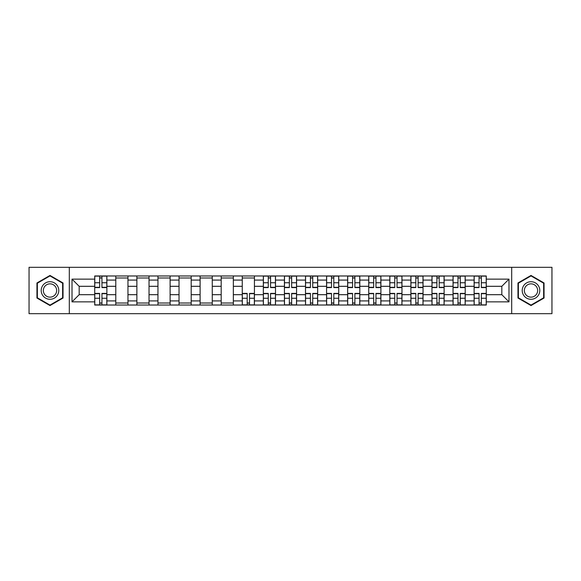 <?xml version="1.0" encoding="UTF-8"?>
<svg xmlns="http://www.w3.org/2000/svg" width="581" height="581" viewBox="0 0 581 581"><rect width="100%" height="100%" fill="white"/><g stroke="black" fill="none" stroke-linecap="round" stroke-linejoin="round"><path stroke-width="0.87" d="M511.687 313.675L551.95 313.675L551.95 267.325L29.05 267.325L29.05 313.675L511.687 313.675L511.687 267.325M115.793 305.025L115.793 280.093L106.875 280.093L106.875 305.025M106.875 280.093L106.875 275.975M115.793 280.093L115.793 275.975M127.958 275.975L127.958 305.025M136.876 305.025L136.876 275.975M149.034 275.975L149.034 305.025M157.952 305.025L157.952 275.975M170.11 275.975L170.11 305.025M179.028 305.025L179.028 275.975M191.193 275.975L191.193 305.025M200.104 305.025L200.104 275.975M212.268 275.975L212.268 305.025M221.187 305.025L221.187 275.975M233.344 275.975L233.344 305.025M242.262 305.025L242.262 275.975M254.427 275.975L254.427 305.025M263.338 305.025L263.338 275.975M275.503 275.975L275.503 305.025M284.421 305.025L284.421 275.975M296.579 275.975L296.579 305.025M305.497 305.025L305.497 275.975M317.662 275.975L317.662 305.025M326.573 305.025L326.573 275.975M338.738 275.975L338.738 305.025M347.656 305.025L347.656 275.975M359.813 275.975L359.813 305.025M368.732 305.025L368.732 275.975M380.896 275.975L380.896 305.025M389.807 305.025L389.807 275.975M401.972 275.975L401.972 305.025M410.89 305.025L410.89 275.975M423.048 275.975L423.048 305.025M431.966 305.025L431.966 275.975M444.124 275.975L444.124 305.025M453.042 305.025L453.042 275.975M465.207 275.975L465.207 305.025M474.125 305.025L474.125 275.975M474.125 294.69L465.207 294.69M453.042 294.69L444.124 294.69M431.966 294.69L423.048 294.69M410.89 294.69L401.972 294.69M389.807 294.69L380.896 294.69M368.732 294.69L359.813 294.69M347.656 294.69L338.738 294.69M326.573 294.69L317.662 294.69M305.497 294.69L296.579 294.69M284.421 294.69L275.503 294.69M263.338 294.69L254.427 294.69M242.262 294.69L233.344 294.69M221.187 294.69L212.268 294.69M200.104 294.69L191.193 294.69M179.028 294.69L170.11 294.69M157.952 294.69L149.034 294.69M136.876 294.69L127.958 294.69M115.793 294.69L106.875 294.69M474.125 286.31L465.207 286.31M453.042 286.31L444.124 286.31M431.966 286.31L423.048 286.31M410.89 286.31L401.972 286.31M389.807 286.31L380.896 286.31M368.732 286.31L359.813 286.31M347.656 286.31L338.738 286.31M326.573 286.31L317.662 286.31M305.497 286.31L296.579 286.31M284.421 286.31L275.503 286.31M263.338 286.31L254.427 286.31M242.262 286.31L233.344 286.31M221.187 286.31L212.268 286.31M200.104 286.31L191.193 286.31M179.028 286.31L170.11 286.31M157.952 286.31L149.034 286.31M136.876 286.31L127.958 286.31M115.793 286.31L106.875 286.31M79.176 294.69L94.718 294.69L94.718 286.31L79.176 286.31L79.176 294.69L72.015 301.851L72.015 279.149L94.718 279.149L94.718 286.31M486.282 286.31L486.282 294.69L501.824 294.69L501.824 286.31L486.282 286.31L486.282 275.975L94.718 275.975L94.718 279.149M486.282 279.149L508.985 279.149L508.985 301.851L486.282 301.851L486.282 294.69M94.718 294.69L94.718 305.025L486.282 305.025L486.282 301.851M94.718 301.851L72.015 301.851M69.313 313.675L69.313 267.325M63.031 282.969L49.995 275.445L36.952 282.969L36.952 298.031L49.995 305.555L63.031 298.031L63.031 282.969M544.048 282.969L531.005 275.445L517.969 282.969L517.969 298.031L531.005 305.555L544.048 298.031L544.048 282.969M101.944 302.999L99.649 302.999M99.649 278.001L101.944 278.001M127.958 302.999L115.793 302.999M115.793 278.001L127.958 278.001M149.034 302.999L136.876 302.999M136.876 278.001L149.034 278.001M170.11 302.999L157.952 302.999M157.952 278.001L170.11 278.001M191.193 302.999L179.028 302.999M179.028 278.001L191.193 278.001M212.268 302.999L200.104 302.999M200.104 278.001L212.268 278.001M233.344 302.999L221.187 302.999M221.187 278.001L233.344 278.001M249.489 302.999L247.194 302.999M242.262 278.001L254.427 278.001M270.572 302.999L268.277 302.999M268.277 278.001L270.572 278.001M291.647 302.999L289.353 302.999M289.353 278.001L291.647 278.001M312.723 302.999L310.428 302.999M310.428 278.001L312.723 278.001M333.806 302.999L331.511 302.999M331.511 278.001L333.806 278.001M354.882 302.999L352.587 302.999M352.587 278.001L354.882 278.001M375.958 302.999L373.663 302.999M373.663 278.001L375.958 278.001M397.041 302.999L394.739 302.999M394.739 278.001L397.041 278.001M418.117 302.999L415.822 302.999M415.822 278.001L418.117 278.001M439.192 302.999L436.897 302.999M436.897 278.001L439.192 278.001M460.275 302.999L457.973 302.999M457.973 278.001L460.275 278.001M481.351 302.999L479.056 302.999M479.056 278.001L481.351 278.001M72.015 279.149L79.176 286.31M501.824 294.69L508.985 301.851M501.824 286.31L508.985 279.149M101.944 287.595L101.944 276.113L106.81 276.113L106.81 287.595L101.944 287.595M99.649 277.863L101.944 277.863M99.649 276.113L94.783 276.113L94.783 287.595L99.649 287.595L99.649 276.113L101.944 276.113M99.649 293.405L99.649 304.887L94.783 304.887L94.783 293.405L99.649 293.405M101.944 303.137L99.649 303.137M101.944 304.887L106.81 304.887L106.81 293.405L101.944 293.405L101.944 304.887L99.649 304.887M42.384 294.894A8.78 8.78 0 0 0 54.382 298.104A8.78 8.78 0 0 0 57.599 286.106A8.78 8.78 0 0 0 45.601 282.896A8.78 8.78 0 0 0 42.384 294.894M44.236 293.826A6.652 6.652 0 0 0 53.321 296.259A6.652 6.652 0 0 0 55.754 287.174A6.652 6.652 0 0 0 46.669 284.741A6.652 6.652 0 0 0 44.236 293.826M49.995 275.91L62.625 283.208L62.625 297.792L49.995 305.09L37.358 297.792L37.358 283.208L49.995 275.91M523.401 294.894A8.78 8.78 0 0 0 535.399 298.104A8.78 8.78 0 0 0 538.616 286.106A8.78 8.78 0 0 0 526.618 282.896A8.78 8.78 0 0 0 523.401 294.894M525.246 293.826A6.652 6.652 0 0 0 534.331 296.259A6.652 6.652 0 0 0 536.764 287.174A6.652 6.652 0 0 0 527.679 284.741A6.652 6.652 0 0 0 525.246 293.826M531.005 275.91L543.642 283.208L543.642 297.792L531.005 305.09L518.375 297.792L518.375 283.208L531.005 275.91M270.572 287.595L270.572 276.113L275.438 276.113L275.438 287.595L270.572 287.595M268.277 277.863L270.572 277.863M268.277 276.113L263.411 276.113L263.411 287.595L268.277 287.595L268.277 276.113L270.572 276.113M291.647 287.595L291.647 276.113L296.513 276.113L296.513 287.595L291.647 287.595M289.353 277.863L291.647 277.863M289.353 276.113L284.487 276.113L284.487 287.595L289.353 287.595L289.353 276.113L291.647 276.113M312.723 287.595L312.723 276.113L317.589 276.113L317.589 287.595L312.723 287.595M310.428 277.863L312.723 277.863M310.428 276.113L305.562 276.113L305.562 287.595L310.428 287.595L310.428 276.113L312.723 276.113M333.806 287.595L333.806 276.113L338.672 276.113L338.672 287.595L333.806 287.595M331.511 277.863L333.806 277.863M331.511 276.113L326.645 276.113L326.645 287.595L331.511 287.595L331.511 276.113L333.806 276.113M354.882 287.595L354.882 276.113L359.748 276.113L359.748 287.595L354.882 287.595M352.587 277.863L354.882 277.863M352.587 276.113L347.721 276.113L347.721 287.595L352.587 287.595L352.587 276.113L354.882 276.113M375.958 287.595L375.958 276.113L380.824 276.113L380.824 287.595L375.958 287.595M373.663 277.863L375.958 277.863M373.663 276.113L368.797 276.113L368.797 287.595L373.663 287.595L373.663 276.113L375.958 276.113M397.041 287.595L397.041 276.113L401.907 276.113L401.907 287.595L397.041 287.595M394.739 277.863L397.041 277.863M394.739 276.113L389.88 276.113L389.88 287.595L394.739 287.595L394.739 276.113L397.041 276.113M418.117 287.595L418.117 276.113L422.983 276.113L422.983 287.595L418.117 287.595M415.822 277.863L418.117 277.863M415.822 276.113L410.956 276.113L410.956 287.595L415.822 287.595L415.822 276.113L418.117 276.113M439.192 287.595L439.192 276.113L444.058 276.113L444.058 287.595L439.192 287.595M436.897 277.863L439.192 277.863M436.897 276.113L432.032 276.113L432.032 287.595L436.897 287.595L436.897 276.113L439.192 276.113M247.194 293.405L247.194 304.887L242.328 304.887L242.328 293.405L247.194 293.405M249.489 303.137L247.194 303.137M249.489 304.887L254.355 304.887L254.355 293.405L249.489 293.405L249.489 304.887L247.194 304.887M268.277 293.405L268.277 304.887L263.411 304.887L263.411 293.405L268.277 293.405M270.572 303.137L268.277 303.137M270.572 304.887L275.438 304.887L275.438 293.405L270.572 293.405L270.572 304.887L268.277 304.887M289.353 293.405L289.353 304.887L284.487 304.887L284.487 293.405L289.353 293.405M291.647 303.137L289.353 303.137M291.647 304.887L296.513 304.887L296.513 293.405L291.647 293.405L291.647 304.887L289.353 304.887M310.428 293.405L310.428 304.887L305.562 304.887L305.562 293.405L310.428 293.405M312.723 303.137L310.428 303.137M312.723 304.887L317.589 304.887L317.589 293.405L312.723 293.405L312.723 304.887L310.428 304.887M331.511 293.405L331.511 304.887L326.645 304.887L326.645 293.405L331.511 293.405M333.806 303.137L331.511 303.137M333.806 304.887L338.672 304.887L338.672 293.405L333.806 293.405L333.806 304.887L331.511 304.887M352.587 293.405L352.587 304.887L347.721 304.887L347.721 293.405L352.587 293.405M354.882 303.137L352.587 303.137M354.882 304.887L359.748 304.887L359.748 293.405L354.882 293.405L354.882 304.887L352.587 304.887M373.663 293.405L373.663 304.887L368.797 304.887L368.797 293.405L373.663 293.405M375.958 303.137L373.663 303.137M375.958 304.887L380.824 304.887L380.824 293.405L375.958 293.405L375.958 304.887L373.663 304.887M394.739 293.405L394.739 304.887L389.88 304.887L389.88 293.405L394.739 293.405M397.041 303.137L394.739 303.137M397.041 304.887L401.907 304.887L401.907 293.405L397.041 293.405L397.041 304.887L394.739 304.887M415.822 293.405L415.822 304.887L410.956 304.887L410.956 293.405L415.822 293.405M418.117 303.137L415.822 303.137M418.117 304.887L422.983 304.887L422.983 293.405L418.117 293.405L418.117 304.887L415.822 304.887M436.897 293.405L436.897 304.887L432.032 304.887L432.032 293.405L436.897 293.405M439.192 303.137L436.897 303.137M439.192 304.887L444.058 304.887L444.058 293.405L439.192 293.405L439.192 304.887L436.897 304.887M460.275 287.595L460.275 276.113L465.141 276.113L465.141 287.595L460.275 287.595M457.973 277.863L460.275 277.863M457.973 276.113L453.115 276.113L453.115 287.595L457.973 287.595L457.973 276.113L460.275 276.113M457.973 293.405L457.973 304.887L453.115 304.887L453.115 293.405L457.973 293.405M460.275 303.137L457.973 303.137M460.275 304.887L465.141 304.887L465.141 293.405L460.275 293.405L460.275 304.887L457.973 304.887M481.351 287.595L481.351 276.113L486.217 276.113L486.217 287.595L481.351 287.595M479.056 277.863L481.351 277.863M479.056 276.113L474.19 276.113L474.19 287.595L479.056 287.595L479.056 276.113L481.351 276.113M479.056 293.405L479.056 304.887L474.19 304.887L474.19 293.405L479.056 293.405M481.351 303.137L479.056 303.137M481.351 304.887L486.217 304.887L486.217 293.405L481.351 293.405L481.351 304.887L479.056 304.887M453.042 280.093L444.124 280.093M431.966 280.093L423.048 280.093M410.89 280.093L401.972 280.093M389.807 280.093L380.896 280.093M368.732 280.093L359.813 280.093M347.656 280.093L338.738 280.093M326.573 280.093L317.662 280.093M305.497 280.093L296.579 280.093M284.421 280.093L275.503 280.093M263.338 280.093L254.427 280.093M242.262 280.093L233.344 280.093M221.187 280.093L212.268 280.093M200.104 280.093L191.193 280.093M179.028 280.093L170.11 280.093M157.952 280.093L149.034 280.093M136.876 280.093L127.958 280.093M474.125 280.093L465.207 280.093M453.042 300.907L444.124 300.907M431.966 300.907L423.048 300.907M410.89 300.907L401.972 300.907M389.807 300.907L380.896 300.907M368.732 300.907L359.813 300.907M347.656 300.907L338.738 300.907M326.573 300.907L317.662 300.907M305.497 300.907L296.579 300.907M284.421 300.907L275.503 300.907M263.338 300.907L254.427 300.907M242.262 300.907L233.344 300.907M221.187 300.907L212.268 300.907M200.104 300.907L191.193 300.907M179.028 300.907L170.11 300.907M157.952 300.907L149.034 300.907M136.876 300.907L127.958 300.907M115.793 300.907L106.875 300.907M474.125 300.907L465.207 300.907M101.944 287.312L106.81 287.312M101.944 282.744L106.81 282.744M94.783 287.312L99.649 287.312M94.783 282.744L99.649 282.744M99.649 293.688L94.783 293.688M99.649 298.256L94.783 298.256M106.81 293.688L101.944 293.688M106.81 298.256L101.944 298.256M270.572 287.312L275.438 287.312M270.572 282.744L275.438 282.744M263.411 287.312L268.277 287.312M263.411 282.744L268.277 282.744M291.647 287.312L296.513 287.312M291.647 282.744L296.513 282.744M284.487 287.312L289.353 287.312M284.487 282.744L289.353 282.744M312.723 287.312L317.589 287.312M312.723 282.744L317.589 282.744M305.562 287.312L310.428 287.312M305.562 282.744L310.428 282.744M333.806 287.312L338.672 287.312M333.806 282.744L338.672 282.744M326.645 287.312L331.511 287.312M326.645 282.744L331.511 282.744M354.882 287.312L359.748 287.312M354.882 282.744L359.748 282.744M347.721 287.312L352.587 287.312M347.721 282.744L352.587 282.744M375.958 287.312L380.824 287.312M375.958 282.744L380.824 282.744M368.797 287.312L373.663 287.312M368.797 282.744L373.663 282.744M397.041 287.312L401.907 287.312M397.041 282.744L401.907 282.744M389.88 287.312L394.739 287.312M389.88 282.744L394.739 282.744M418.117 287.312L422.983 287.312M418.117 282.744L422.983 282.744M410.956 287.312L415.822 287.312M410.956 282.744L415.822 282.744M439.192 287.312L444.058 287.312M439.192 282.744L444.058 282.744M432.032 287.312L436.897 287.312M432.032 282.744L436.897 282.744M247.194 293.688L242.328 293.688M247.194 298.256L242.328 298.256M254.355 293.688L249.489 293.688M254.355 298.256L249.489 298.256M268.277 293.688L263.411 293.688M268.277 298.256L263.411 298.256M275.438 293.688L270.572 293.688M275.438 298.256L270.572 298.256M289.353 293.688L284.487 293.688M289.353 298.256L284.487 298.256M296.513 293.688L291.647 293.688M296.513 298.256L291.647 298.256M310.428 293.688L305.562 293.688M310.428 298.256L305.562 298.256M317.589 293.688L312.723 293.688M317.589 298.256L312.723 298.256M331.511 293.688L326.645 293.688M331.511 298.256L326.645 298.256M338.672 293.688L333.806 293.688M338.672 298.256L333.806 298.256M352.587 293.688L347.721 293.688M352.587 298.256L347.721 298.256M359.748 293.688L354.882 293.688M359.748 298.256L354.882 298.256M373.663 293.688L368.797 293.688M373.663 298.256L368.797 298.256M380.824 293.688L375.958 293.688M380.824 298.256L375.958 298.256M394.739 293.688L389.88 293.688M394.739 298.256L389.88 298.256M401.907 293.688L397.041 293.688M401.907 298.256L397.041 298.256M415.822 293.688L410.956 293.688M415.822 298.256L410.956 298.256M422.983 293.688L418.117 293.688M422.983 298.256L418.117 298.256M436.897 293.688L432.032 293.688M436.897 298.256L432.032 298.256M444.058 293.688L439.192 293.688M444.058 298.256L439.192 298.256M460.275 287.312L465.141 287.312M460.275 282.744L465.141 282.744M453.115 287.312L457.973 287.312M453.115 282.744L457.973 282.744M457.973 293.688L453.115 293.688M457.973 298.256L453.115 298.256M465.141 293.688L460.275 293.688M465.141 298.256L460.275 298.256M481.351 287.312L486.217 287.312M481.351 282.744L486.217 282.744M474.19 287.312L479.056 287.312M474.19 282.744L479.056 282.744M479.056 293.688L474.19 293.688M479.056 298.256L474.19 298.256M486.217 293.688L481.351 293.688M486.217 298.256L481.351 298.256"/></g></svg>
